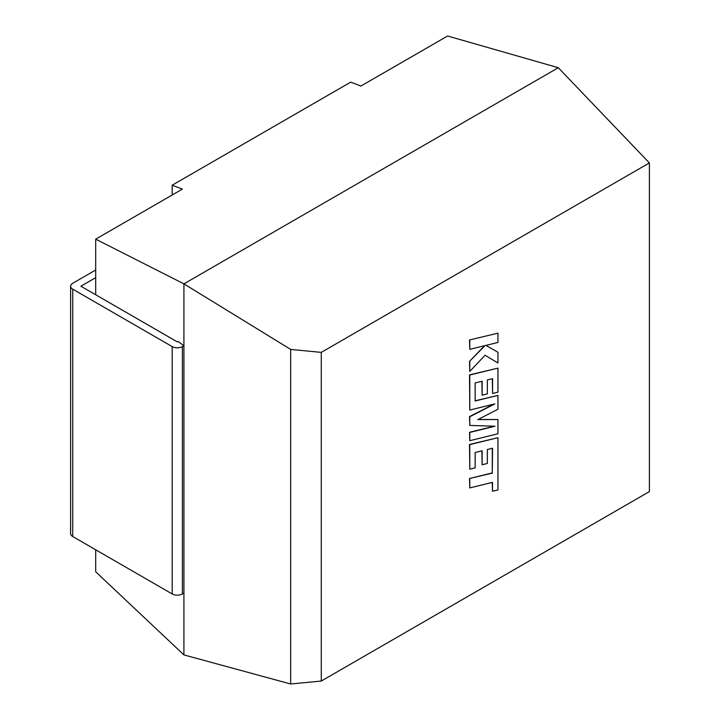 <?xml version="1.0" encoding="UTF-8"?>
<svg xmlns="http://www.w3.org/2000/svg" width="720" height="720" viewBox="0 0 720 720"><rect width="100%" height="100%" fill="white"/><g stroke="black" fill="none" stroke-linecap="round" stroke-linejoin="round"><path stroke-width="1.08" d="M95.697 549.792L95.697 571.779L183.915 654.903L183.915 345.699L178.038 341.442L177.291 341.874L80.883 286.218L95.697 277.668M95.697 270.009L72.729 283.275A7.209 4.167 0 0 0 70.614 286.218A7.209 4.167 0 0 0 72.729 289.161L72.729 536.526L172.188 593.946L172.188 346.59A7.209 4.167 0 0 0 182.385 346.59L183.915 345.699L183.915 283.86L95.697 239.166L95.697 294.768M172.188 195.003L172.188 185.202L182.385 189.117L95.697 239.166M183.915 654.903L290.673 684L321.273 681.048L649.386 491.607L649.386 162.936L558.297 67.716L447.597 36L360.909 86.049L350.703 82.134L172.188 185.202M649.386 162.936L321.273 352.377L321.273 681.048M290.673 684L290.673 349.416L321.273 352.377M558.297 67.716L183.915 283.86L290.673 349.416M72.729 536.526A7.209 4.167 180 0 1 70.614 533.583L70.614 286.218M182.385 346.59L182.385 593.946L183.915 593.064M182.385 593.946A7.209 4.167 180 0 1 172.188 593.946M172.188 346.59L72.729 289.161M492.336 448.308L492.255 472.932L469.53 478.512L469.782 487.917L492.507 482.346L492.507 491.247L492.255 482.409M492.507 491.247L497.952 489.915L497.952 437.697L469.782 444.609L469.782 469.179L475.146 467.838L475.146 452.529L482.139 450.801L482.139 464.751L487.35 463.464L487.35 449.505L492.588 448.245L492.255 472.932M492.507 473.076L469.53 478.512M469.782 478.656L469.782 487.917M497.952 437.697L469.53 444.456L469.782 469.179M481.887 450.864L482.139 464.751M497.952 419.517L477.828 419.607L497.952 409.239L497.952 395.388L475.137 400.986L475.137 382.959L482.139 381.222L482.139 395.181L487.35 393.885L487.35 379.926L492.588 378.666L492.588 393.48L497.952 392.148L497.952 368.118L469.782 375.021L469.782 410.058L494.856 403.893L469.782 416.754L469.782 425.421L494.982 426.231L469.782 432.423L469.782 440.694L497.952 433.782L497.952 419.517L478.116 419.463M497.952 395.388L475.137 400.779M481.887 381.285L482.139 395.181M492.336 378.729L492.588 393.48M497.952 368.118L469.53 374.877L469.782 410.058M493.821 404.154L469.53 416.601L469.782 425.421M494.226 426.213L469.53 432.279L469.782 440.694M497.952 333.18L469.53 339.948L469.782 349.344L485.073 345.573L469.53 361.35L469.782 371.394L485.073 355.239L497.952 362.988L497.952 352.287L485.937 345.402L497.952 342.441L497.952 333.18L469.53 339.948M469.782 340.092L469.782 349.344M484.56 345.708L469.53 361.35M469.782 361.494L469.782 371.394M485.073 355.239L497.952 362.988M497.952 352.287L485.937 345.402"/></g></svg>
